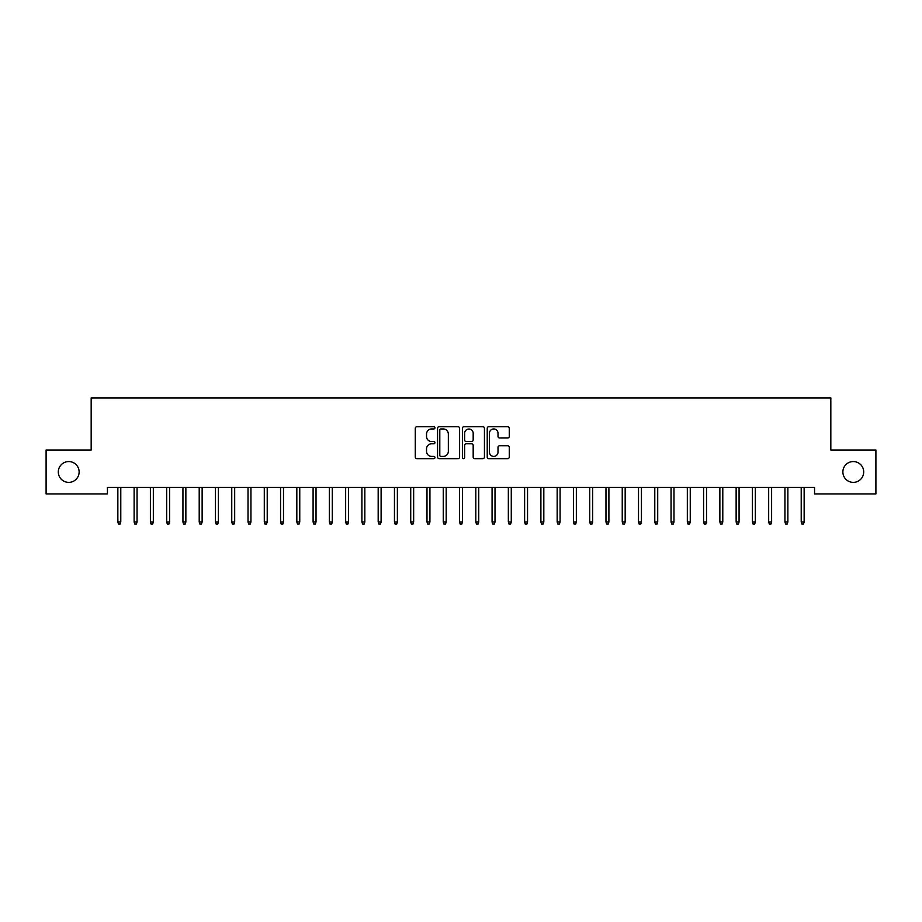 <?xml version="1.0" encoding="UTF-8"?>
<svg xmlns="http://www.w3.org/2000/svg" width="922" height="922" viewBox="0 0 922 922"><rect width="100%" height="100%" fill="white"/><g stroke="black" fill="none" stroke-linecap="round" stroke-linejoin="round"><path stroke-width="1.38" d="M434.965 427.831A1.118 1.118 0 0 0 433.847 426.713L416.882 426.713A1.602 1.602 0 0 0 415.28 428.304L415.28 457.058A1.602 1.602 0 0 0 416.882 458.649L433.847 458.649A1.118 1.118 0 0 0 434.965 457.531A1.118 1.118 0 0 0 433.847 456.413L431.657 456.413A5.106 5.106 0 0 1 426.54 451.307L426.54 448.91A5.106 5.106 0 0 1 431.657 443.793L433.847 443.793A1.118 1.118 0 0 0 434.965 442.675A1.118 1.118 0 0 0 433.847 441.557L431.657 441.557A5.106 5.106 0 0 1 426.54 436.452L426.54 434.055A5.106 5.106 0 0 1 431.657 428.949L433.847 428.949A1.118 1.118 0 0 0 434.965 427.831M842.869 471.972A10.419 10.419 0 0 0 853.288 482.379A10.419 10.419 0 0 0 863.695 471.972A10.419 10.419 0 0 0 853.288 461.553A10.419 10.419 0 0 0 842.869 471.972M58.305 471.972A10.419 10.419 0 0 0 68.712 482.379A10.419 10.419 0 0 0 79.131 471.972A10.419 10.419 0 0 0 68.712 461.553A10.419 10.419 0 0 0 58.305 471.972M507.676 437.973A1.602 1.602 0 0 0 509.267 436.371L509.267 428.304A1.602 1.602 0 0 0 507.676 426.713L488.833 426.713A1.602 1.602 0 0 0 487.231 428.304L487.231 457.058A1.602 1.602 0 0 0 488.833 458.649L507.676 458.649A1.602 1.602 0 0 0 509.267 457.058L509.267 447.308A1.602 1.602 0 0 0 507.676 445.718L499.609 445.718A1.602 1.602 0 0 0 498.007 447.308L498.007 452.137A4.276 4.276 0 0 1 493.743 456.413A4.276 4.276 0 0 1 489.467 452.137L489.467 433.213A4.276 4.276 0 0 1 493.743 428.949A4.276 4.276 0 0 1 498.007 433.213L498.007 436.371A1.602 1.602 0 0 0 499.609 437.973L507.676 437.973M814.564 487.427L107.436 487.427L107.436 493.927L46.1 493.927L46.1 450.005L91.174 450.005L91.174 397.935L830.826 397.935L830.826 450.005L875.9 450.005L875.9 493.927L814.564 493.927L814.564 487.427M459.605 428.304A1.602 1.602 0 0 0 458.004 426.713L439.16 426.713A1.602 1.602 0 0 0 437.558 428.304L437.558 457.058A1.602 1.602 0 0 0 439.16 458.649L458.004 458.649A1.602 1.602 0 0 0 459.605 457.058L459.605 428.304M463.997 426.713L482.84 426.713A1.602 1.602 0 0 1 484.442 428.304L484.442 457.058A1.602 1.602 0 0 1 482.84 458.649L474.772 458.649A1.602 1.602 0 0 1 473.182 457.058L473.182 445.395A1.602 1.602 0 0 0 471.58 443.793L466.232 443.793A1.602 1.602 0 0 0 464.63 445.395L464.63 457.531A1.118 1.118 0 0 1 463.512 458.649A1.118 1.118 0 0 1 462.395 457.531L462.395 428.304A1.602 1.602 0 0 1 463.997 426.713M440.912 428.949A1.118 1.118 0 0 0 439.794 430.067L439.794 455.295A1.118 1.118 0 0 0 440.912 456.413L443.228 456.413A5.106 5.106 0 0 0 448.346 451.307L448.346 434.055A5.106 5.106 0 0 0 443.228 428.949L440.912 428.949M473.182 433.294A4.276 4.276 0 0 0 468.906 429.03A4.276 4.276 0 0 0 464.63 433.294L464.63 439.967A1.602 1.602 0 0 0 466.232 441.557L471.58 441.557A1.602 1.602 0 0 0 473.182 439.967L473.182 433.294M117.855 521.944L118.5 524.065L120.137 524.065L120.782 521.944L117.855 521.944L117.855 487.427M120.782 521.944L120.782 487.427M134.128 521.944L134.773 524.065L136.398 524.065L137.055 521.944L134.128 521.944L134.128 487.427M137.055 521.944L137.055 487.427M150.39 521.944L151.047 524.065L152.672 524.065L153.329 521.944L150.39 521.944L150.39 487.427M153.329 521.944L153.329 487.427M166.663 521.944L167.32 524.065L168.945 524.065L169.59 521.944L166.663 521.944L166.663 487.427M169.59 521.944L169.59 487.427M182.936 521.944L183.582 524.065L185.218 524.065L185.864 521.944L182.936 521.944L182.936 487.427M185.864 521.944L185.864 487.427M199.21 521.944L199.855 524.065L201.48 524.065L202.137 521.944L199.21 521.944L199.21 487.427M202.137 521.944L202.137 487.427M215.471 521.944L216.128 524.065L217.753 524.065L218.41 521.944L215.471 521.944L215.471 487.427M218.41 521.944L218.41 487.427M231.745 521.944L232.402 524.065L234.027 524.065L234.672 521.944L231.745 521.944L231.745 487.427M234.672 521.944L234.672 487.427M248.018 521.944L248.663 524.065L250.3 524.065L250.945 521.944L248.018 521.944L248.018 487.427M250.945 521.944L250.945 487.427M264.291 521.944L264.937 524.065L266.562 524.065L267.219 521.944L264.291 521.944L264.291 487.427M267.219 521.944L267.219 487.427M280.565 521.944L281.21 524.065L282.835 524.065L283.492 521.944L280.565 521.944L280.565 487.427M283.492 521.944L283.492 487.427M296.826 521.944L297.483 524.065L299.108 524.065L299.754 521.944L296.826 521.944L296.826 487.427M299.754 521.944L299.754 487.427M313.1 521.944L313.757 524.065L315.382 524.065L316.027 521.944L313.1 521.944L313.1 487.427M316.027 521.944L316.027 487.427M329.373 521.944L330.018 524.065L331.643 524.065L332.3 521.944L329.373 521.944L329.373 487.427M332.3 521.944L332.3 487.427M345.646 521.944L346.292 524.065L347.917 524.065L348.574 521.944L345.646 521.944L345.646 487.427M348.574 521.944L348.574 487.427M361.908 521.944L362.565 524.065L364.19 524.065L364.835 521.944L361.908 521.944L361.908 487.427M364.835 521.944L364.835 487.427M378.181 521.944L378.838 524.065L380.463 524.065L381.109 521.944L378.181 521.944L378.181 487.427M381.109 521.944L381.109 487.427M394.455 521.944L395.1 524.065L396.737 524.065L397.382 521.944L394.455 521.944L394.455 487.427M397.382 521.944L397.382 487.427M410.728 521.944L411.373 524.065L412.998 524.065L413.655 521.944L410.728 521.944L410.728 487.427M413.655 521.944L413.655 487.427M426.99 521.944L427.647 524.065L429.272 524.065L429.929 521.944L426.99 521.944L426.99 487.427M429.929 521.944L429.929 487.427M443.263 521.944L443.92 524.065L445.545 524.065L446.19 521.944L443.263 521.944L443.263 487.427M446.19 521.944L446.19 487.427M459.536 521.944L460.182 524.065L461.818 524.065L462.464 521.944L459.536 521.944L459.536 487.427M462.464 521.944L462.464 487.427M475.81 521.944L476.455 524.065L478.08 524.065L478.737 521.944L475.81 521.944L475.81 487.427M478.737 521.944L478.737 487.427M492.071 521.944L492.728 524.065L494.353 524.065L495.01 521.944L492.071 521.944L492.071 487.427M495.01 521.944L495.01 487.427M508.345 521.944L509.002 524.065L510.627 524.065L511.272 521.944L508.345 521.944L508.345 487.427M511.272 521.944L511.272 487.427M524.618 521.944L525.263 524.065L526.9 524.065L527.545 521.944L524.618 521.944L524.618 487.427M527.545 521.944L527.545 487.427M540.891 521.944L541.537 524.065L543.162 524.065L543.819 521.944L540.891 521.944L540.891 487.427M543.819 521.944L543.819 487.427M557.165 521.944L557.81 524.065L559.435 524.065L560.092 521.944L557.165 521.944L557.165 487.427M560.092 521.944L560.092 487.427M573.426 521.944L574.083 524.065L575.708 524.065L576.354 521.944L573.426 521.944L573.426 487.427M576.354 521.944L576.354 487.427M589.7 521.944L590.357 524.065L591.982 524.065L592.627 521.944L589.7 521.944L589.7 487.427M592.627 521.944L592.627 487.427M605.973 521.944L606.618 524.065L608.243 524.065L608.9 521.944L605.973 521.944L605.973 487.427M608.9 521.944L608.9 487.427M622.246 521.944L622.892 524.065L624.517 524.065L625.174 521.944L622.246 521.944L622.246 487.427M625.174 521.944L625.174 487.427M638.508 521.944L639.165 524.065L640.79 524.065L641.435 521.944L638.508 521.944L638.508 487.427M641.435 521.944L641.435 487.427M654.781 521.944L655.438 524.065L657.063 524.065L657.709 521.944L654.781 521.944L654.781 487.427M657.709 521.944L657.709 487.427M671.055 521.944L671.7 524.065L673.337 524.065L673.982 521.944L671.055 521.944L671.055 487.427M673.982 521.944L673.982 487.427M687.328 521.944L687.973 524.065L689.598 524.065L690.255 521.944L687.328 521.944L687.328 487.427M690.255 521.944L690.255 487.427M703.59 521.944L704.247 524.065L705.872 524.065L706.529 521.944L703.59 521.944L703.59 487.427M706.529 521.944L706.529 487.427M719.863 521.944L720.52 524.065L722.145 524.065L722.79 521.944L719.863 521.944L719.863 487.427M722.79 521.944L722.79 487.427M736.136 521.944L736.782 524.065L738.418 524.065L739.064 521.944L736.136 521.944L736.136 487.427M739.064 521.944L739.064 487.427M752.41 521.944L753.055 524.065L754.68 524.065L755.337 521.944L752.41 521.944L752.41 487.427M755.337 521.944L755.337 487.427M768.671 521.944L769.328 524.065L770.953 524.065L771.61 521.944L768.671 521.944L768.671 487.427M771.61 521.944L771.61 487.427M784.945 521.944L785.602 524.065L787.227 524.065L787.872 521.944L784.945 521.944L784.945 487.427M787.872 521.944L787.872 487.427M801.218 521.944L801.863 524.065L803.5 524.065L804.145 521.944L801.218 521.944L801.218 487.427M804.145 521.944L804.145 487.427"/></g></svg>
